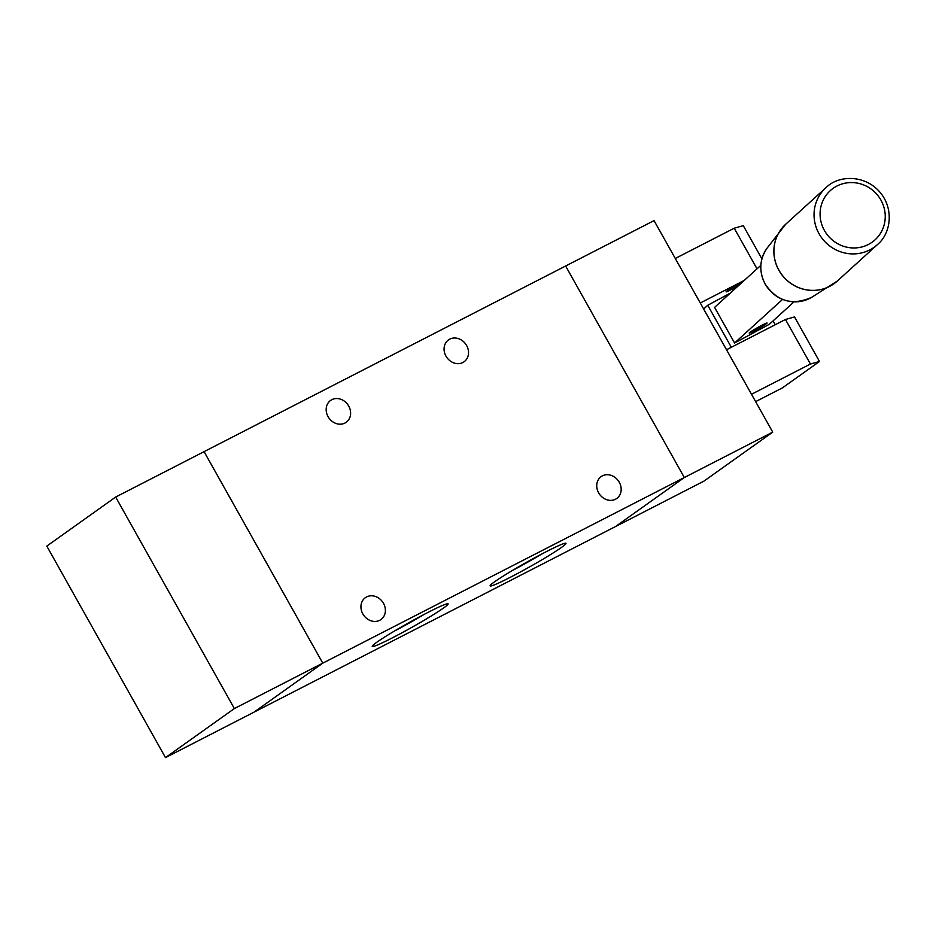 <?xml version="1.0" encoding="UTF-8"?>
<svg xmlns="http://www.w3.org/2000/svg" width="936" height="936" viewBox="0 0 936 936"><rect width="100%" height="100%" fill="white"/><g stroke="black" fill="none" stroke-linecap="round" stroke-linejoin="round"><path stroke-width="1.4" d="M738.726 285.445A10.237 0.643 -29.3 0 1 726.09 291.845A10.237 0.643 -29.3 0 1 730.302 288.838A10.237 0.643 -29.3 0 1 739.253 283.819A10.237 0.643 -29.3 0 1 741.979 282.485M761.916 258.863L743.278 225.658L734.222 228.208L757.025 268.819M700.268 302.995L744.284 280.402M794.512 316.941L785.456 319.492L810.447 364.022L819.491 361.471L794.512 316.941M755.621 401.638L782.414 387.89L819.491 361.471M751.491 394.278L810.447 364.022M675.277 258.465L734.222 228.208M726.511 349.76L785.456 319.492M165.496 757.61L46.8 546.097L115.666 497.051L234.363 708.564L165.496 757.61L253.913 712.214L322.78 663.156L234.363 708.564M204.071 451.655L322.78 663.156L204.083 451.655L115.666 497.051M615.455 526.582L684.321 477.535L322.78 663.156L253.913 712.214L703.872 481.174L772.738 432.128L654.042 220.615L204.083 451.643M565.625 266.011L684.321 477.535L772.738 432.128M602.386 475.862A13.432 11.56 -125.5 0 1 618.836 481.537A13.432 11.56 -125.5 0 1 616.742 498.49A13.432 11.56 -125.5 0 1 599.531 494.255A13.432 11.56 -125.5 0 1 601.158 476.611A13.432 11.56 -125.5 0 1 602.386 475.862M366.608 596.922A13.432 11.56 -125.5 0 1 383.046 602.597A13.432 11.56 -125.5 0 1 380.952 619.55A13.432 11.56 -125.5 0 1 363.741 615.326A13.432 11.56 -125.5 0 1 365.368 597.671A13.432 11.56 -125.5 0 1 366.608 596.922M331.847 399.672A13.432 11.56 -125.5 0 1 348.286 405.346A13.432 11.56 -125.5 0 1 346.191 422.3A13.432 11.56 -125.5 0 1 328.981 418.076A13.432 11.56 -125.5 0 1 330.607 400.421A13.432 11.56 -125.5 0 1 331.847 399.672M449.736 339.136A13.432 11.56 -125.5 0 1 466.186 344.811A13.432 11.56 -125.5 0 1 464.08 361.776A13.432 11.56 -125.5 0 1 446.87 357.54A13.432 11.56 -125.5 0 1 448.508 339.897A13.432 11.56 -125.5 0 1 449.736 339.136M443.57 607.99A43.489 2.749 -29.3 0 1 400.362 633.66A43.489 2.749 -29.3 0 1 372.235 646.226A43.489 2.749 -29.3 0 1 408.833 622.732A43.489 2.749 -29.3 0 1 447.935 603.743A43.489 2.749 -29.3 0 1 443.57 607.99M394.138 631.227A38.75 2.445 150.7 0 0 423.727 614.624M561.46 547.455A43.489 2.749 -29.3 0 1 518.251 573.125A43.489 2.749 -29.3 0 1 490.125 585.69A43.489 2.749 -29.3 0 1 526.722 562.208A43.489 2.749 -29.3 0 1 565.824 543.208A43.489 2.749 -29.3 0 1 561.46 547.455M512.027 570.703A38.75 2.445 150.7 0 0 541.616 554.089M794.02 301.848L769.333 324.289L734.584 342.997L714.589 307.382L760.851 265.344M766.818 323.353A10.237 0.643 -29.3 0 1 757.259 329.261A10.237 0.643 -29.3 0 1 749.209 333.04A10.237 0.643 -29.3 0 1 757.821 327.471A10.237 0.643 -29.3 0 1 767.064 323.025A10.237 0.643 -29.3 0 1 766.818 323.353M734.584 342.997L782.554 299.415M773.077 320.884L775.242 324.733M731.32 347.279L707.745 305.265L730.255 293.144M703.638 308.997L707.745 305.265M824.417 230.467A33.251 32 -132.3 0 1 852.708 182.59A33.251 32 -132.3 0 1 880.846 232.725A33.251 32 -132.3 0 1 824.417 230.467M819.047 233.743A38.376 36.925 -132.3 0 1 825.821 187.797C838.317 174.997 864.794 174.318 880.015 192.266C894.371 209.196 890.756 233.696 877.43 244.589A38.376 36.925 -132.3 0 1 819.047 233.743M877.43 244.589L837.299 281.057A38.376 36.925 -132.3 0 1 778.916 270.2A38.376 36.925 -132.3 0 1 785.69 224.254L825.821 187.797M834.631 283.257A38.364 36.925 -132.3 0 1 831.73 285.211A38.364 36.925 -132.3 0 1 778.869 270.247A38.364 36.925 -132.3 0 1 781.022 229.402A38.364 36.925 -132.3 0 1 783.245 226.699M837.299 281.057L811.804 297.25A33.813 32.538 -132.3 0 1 765.227 284.064A33.813 32.538 -132.3 0 1 767.134 248.075L785.69 224.254M811.804 297.25C792.663 305.896 777.126 301.521 765.192 284.123C758.768 271.498 759.412 259.483 767.134 248.075"/></g></svg>

